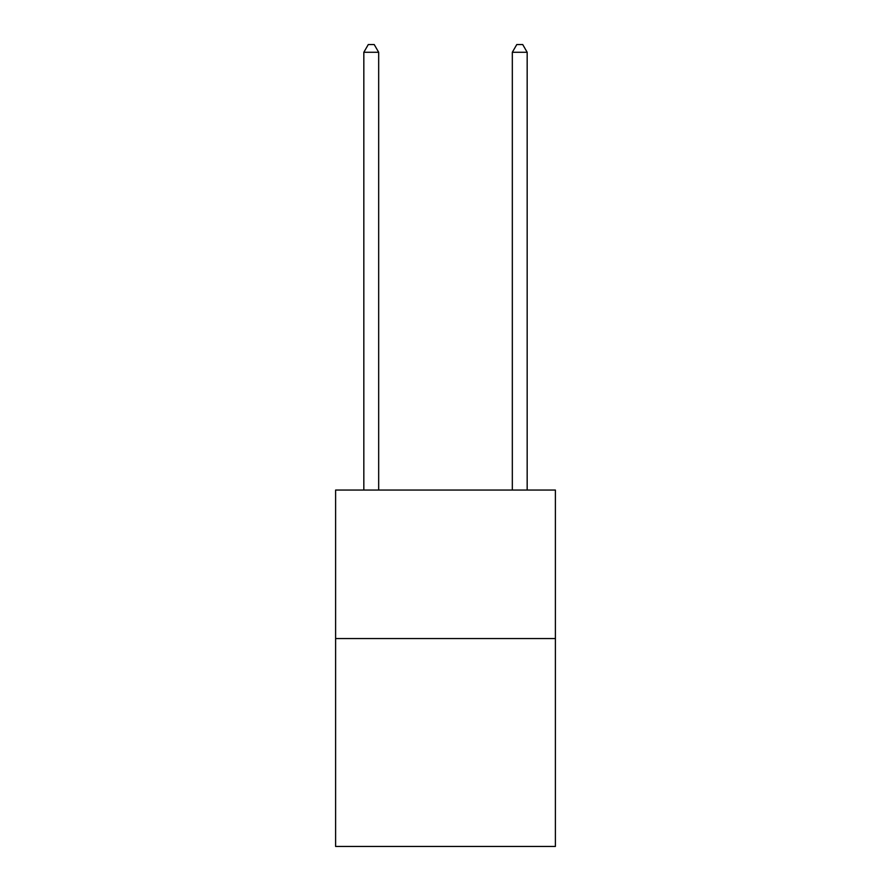 <?xml version="1.0" encoding="UTF-8"?>
<svg xmlns="http://www.w3.org/2000/svg" width="891" height="891" viewBox="0 0 891 891"><rect width="100%" height="100%" fill="white"/><g stroke="black" fill="none" stroke-linecap="round" stroke-linejoin="round"><path stroke-width="1.34" d="M555.394 638.546L555.394 846.45L335.606 846.45L335.606 490.05L555.394 490.05L555.394 638.546L335.606 638.546M378.675 490.05L378.675 52.268L363.829 52.268L363.829 490.05M363.829 52.268L368.284 44.55L374.22 44.55L378.675 52.268M527.171 490.05L527.171 52.268L512.325 52.268L512.325 490.05M512.325 52.268L516.78 44.55L522.716 44.55L527.171 52.268"/></g></svg>
